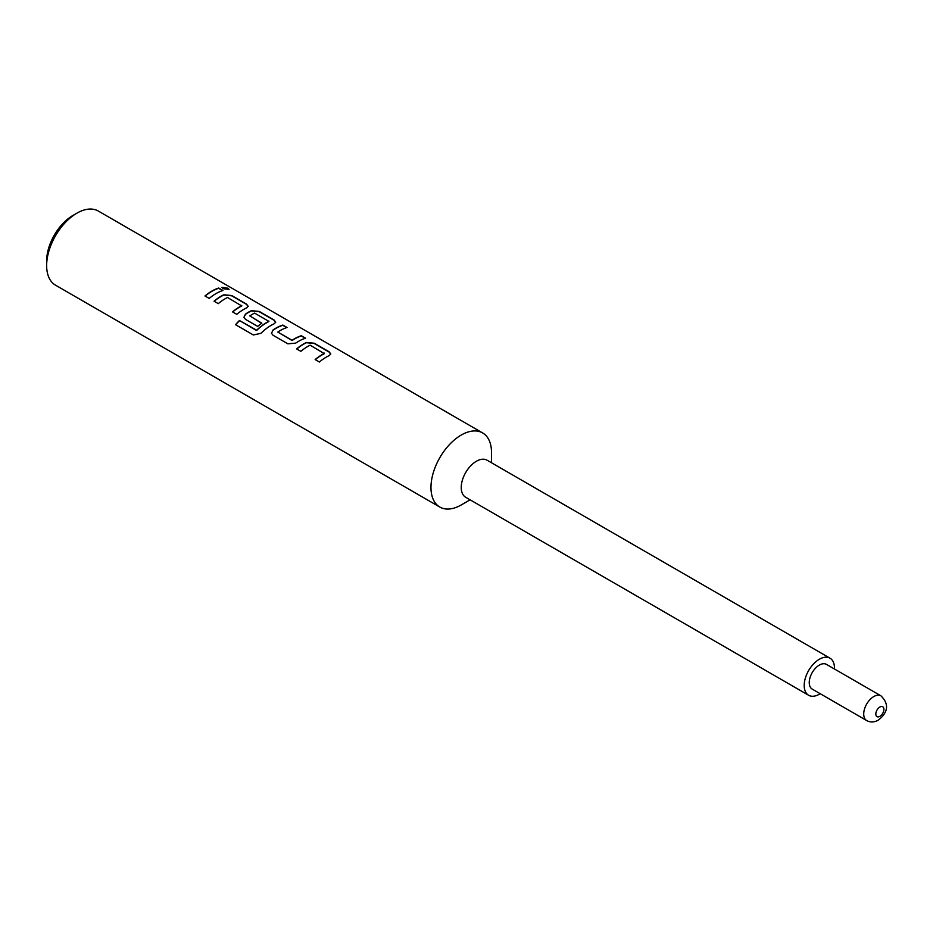 <?xml version="1.0" encoding="UTF-8"?>
<svg xmlns="http://www.w3.org/2000/svg" width="933" height="933" viewBox="0 0 933 933"><rect width="100%" height="100%" fill="white"/><g stroke="black" fill="none" stroke-linecap="round" stroke-linejoin="round"><path stroke-width="1.4" d="M228.97 289.533L227.792 288.449L221.914 287.446M223.034 288.682L229.052 289.405L227.885 288.192L221.926 287.306L223.034 288.682M330.772 354.132L329.104 352.056L314.269 343.496L306.444 342.714A42.51 24.55 120 0 0 303.528 344.23A42.51 24.55 120 0 0 296.811 348.989M324.404 353.117L324.404 353.42A42.801 24.713 120 0 0 322.037 354.68A42.801 24.713 120 0 0 315.144 359.578L319.378 362.016A42.801 24.713 120 0 1 326.27 357.129A42.801 24.713 120 0 1 329.197 355.601L330.795 354.004L329.151 351.799L314.316 343.239L306.467 342.469A42.801 24.713 120 0 0 303.528 343.997A42.801 24.713 120 0 0 296.647 348.895L300.881 351.344A42.801 24.713 120 0 1 307.773 346.446A42.801 24.713 120 0 1 310.141 345.187L324.392 353.665A42.51 24.55 120 0 0 322.037 354.913A42.51 24.55 120 0 0 315.319 359.671M286.746 327.6L282.781 325.314A42.51 24.55 120 0 0 275.993 328.334A42.51 24.55 120 0 0 273.031 330.224L271.445 333.233L273.066 335.274L287.889 343.834L295.738 343.122A42.801 24.713 120 0 1 298.735 341.233A42.801 24.713 120 0 1 305.569 338.189L301.324 335.74A42.801 24.713 120 0 0 294.49 338.784A42.801 24.713 120 0 0 292.064 340.3L277.801 332.066A42.801 24.713 120 0 1 280.227 330.55A42.801 24.713 120 0 1 287.061 327.506L282.827 325.057A42.801 24.713 120 0 0 275.993 328.101A42.801 24.713 120 0 0 273.007 330.002M305.254 338.282L301.277 335.997A42.51 24.55 120 0 0 294.49 339.017A42.51 24.55 120 0 0 292.087 340.522L292.064 340.3M275.69 322.34L274.022 320.252L259.199 311.692L251.374 310.922A42.51 24.55 120 0 0 248.458 312.438A42.51 24.55 120 0 0 245.484 314.316L243.933 317.43M268.867 321.057L268.844 321.593A42.51 24.55 120 0 0 266.488 322.853A42.51 24.55 120 0 0 256.82 330.282L239.443 320.509A42.801 24.713 120 0 0 235.548 324.696L253.344 334.97L260.925 333.338A42.801 24.713 120 0 1 271.188 325.325A42.801 24.713 120 0 1 274.127 323.798L275.725 322.212L274.069 320.007L259.246 311.447L251.385 310.677A42.801 24.713 120 0 0 248.458 312.205A42.801 24.713 120 0 0 245.472 314.094L243.91 317.337L245.519 319.378L257.671 326.387A42.801 24.713 120 0 1 261.846 323.203L249.799 315.89A42.801 24.713 120 0 1 252.225 314.386A42.801 24.713 120 0 1 254.604 313.115L268.867 321.36A42.801 24.713 120 0 0 266.488 322.62A42.801 24.713 120 0 0 256.762 330.095M261.683 323.319L249.799 315.89M248.155 306.432L246.487 304.356L231.664 295.796L223.827 295.015A42.51 24.55 120 0 0 220.923 296.542A42.51 24.55 120 0 0 214.193 301.289M241.787 305.429L241.787 305.721A42.801 24.713 120 0 0 239.419 306.98A42.801 24.713 120 0 0 232.527 311.879L236.772 314.328A42.801 24.713 120 0 1 243.653 309.429A42.801 24.713 120 0 1 246.592 307.902L248.178 306.316L246.534 304.1L231.699 295.539L223.85 294.77A42.801 24.713 120 0 0 220.923 296.309A42.801 24.713 120 0 0 214.03 301.196L218.264 303.645A42.801 24.713 120 0 1 225.156 298.747A42.801 24.713 120 0 1 227.524 297.487L241.775 305.966A42.51 24.55 120 0 0 239.419 307.214A42.51 24.55 120 0 0 232.702 311.972M222.637 290.583L218.672 288.297A42.51 24.55 120 0 0 211.884 291.318A42.51 24.55 120 0 0 205.155 296.076M819.337 665.089A14.263 8.234 120 0 0 810.019 677.661A14.263 8.234 120 0 0 812.2 689.09L866.675 720.544A14.263 8.234 -60 0 1 864.483 709.115A14.263 8.234 -60 0 1 873.813 696.543A14.263 8.234 -60 0 1 880.939 695.831L826.475 664.389A14.263 8.234 120 0 0 819.337 665.089M834.44 668.996A21.401 12.351 120 0 0 830.032 658.208L487.073 460.202A21.401 12.351 120 0 0 476.366 461.264A21.401 12.351 120 0 0 462.395 480.11A21.401 12.351 120 0 0 465.672 497.266L808.643 695.272A21.401 12.351 120 0 0 819.337 694.21A21.401 12.351 120 0 0 820.177 693.697M830.032 658.208A21.401 12.351 120 0 0 819.337 659.269A21.401 12.351 120 0 0 805.354 678.128A21.401 12.351 120 0 0 808.643 695.272M491.504 462.756L491.504 452.528A42.801 24.713 120 0 0 482.641 432.935A42.801 24.713 120 0 0 461.24 435.046A42.801 24.713 120 0 0 433.274 472.763A42.801 24.713 120 0 0 439.84 507.062A42.801 24.713 120 0 0 461.24 504.94L470.104 499.82L461.24 504.94M482.641 432.935L98.315 211.045A42.801 24.713 120 0 0 76.914 213.167L76.914 213.167A42.801 24.713 120 0 0 46.65 265.578A42.801 24.713 120 0 0 55.514 285.171L439.84 507.062M216.118 293.533A42.801 24.713 120 0 0 209.225 298.42L204.992 295.983A42.801 24.713 120 0 1 211.884 291.084A42.801 24.713 120 0 1 218.707 288.04L222.952 290.49A42.801 24.713 120 0 0 216.118 293.533M46.65 265.578L46.65 260.913A37.087 21.412 -60 0 1 72.879 215.488L76.914 213.167L72.879 215.488M292.087 340.522L277.801 332.066M256.82 330.282L256.202 330.189M256.272 330.375L239.443 320.509M239.513 320.695A42.51 24.55 120 0 0 235.699 324.777M273.031 330.224L271.468 333.326M879.866 707.027A5.703 3.289 120 0 0 875.83 714.013A5.703 3.289 120 0 0 879.866 716.346A5.703 3.289 120 0 0 883.901 709.36A5.703 3.289 120 0 0 879.866 707.027M866.675 720.544C870.244 722.515 874.046 722.41 878.093 720.264C884.041 715.774 892.146 706.806 880.939 695.831"/></g></svg>
